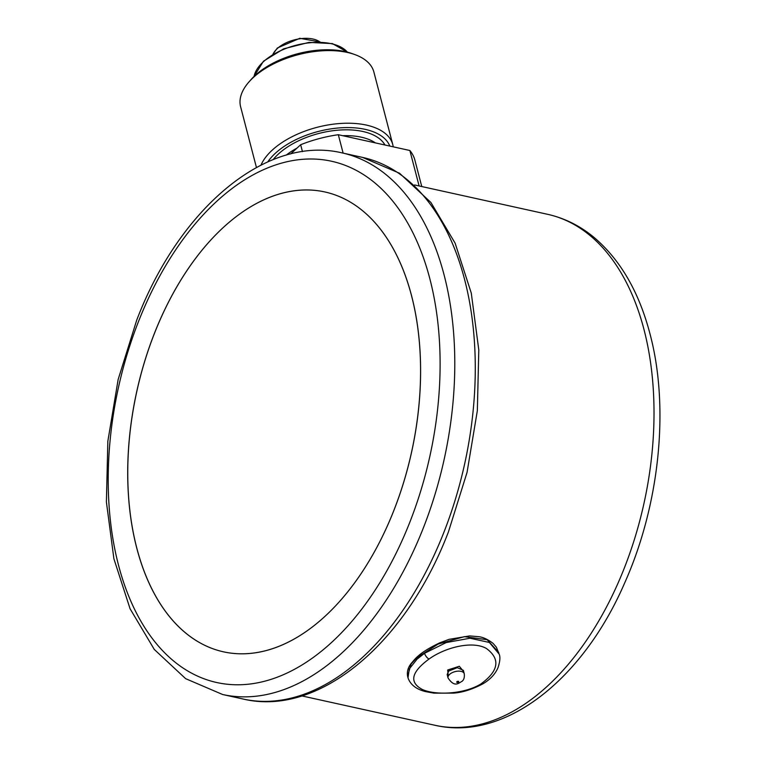 <?xml version="1.0" encoding="UTF-8"?>
<svg xmlns="http://www.w3.org/2000/svg" width="766" height="766" viewBox="0 0 766 766"><rect width="100%" height="100%" fill="white"/><g stroke="black" fill="none" stroke-linecap="round" stroke-linejoin="round"><path stroke-width="1.15" d="M389.798 146.076A65.723 34.221 165.4 0 0 341.014 127.788A65.723 34.221 165.4 0 0 275.387 153.248A65.723 34.221 165.4 0 0 267.794 161.875M393.226 146.833A68.854 35.858 165.4 0 0 392.795 144.65A68.854 35.858 165.4 0 0 342.986 123.326A68.854 35.858 165.4 0 0 272.256 150.117A68.854 35.858 165.4 0 0 260.995 165.102M392.795 144.65L373.885 72.033A68.854 35.858 165.4 0 0 354.543 54.472A68.854 35.858 165.4 0 0 253.335 77.49A68.854 35.858 165.4 0 0 248.931 81.981A68.854 35.858 165.4 0 0 240.61 106.742L256.438 167.495M354.543 54.472L351.709 53.467A65.723 34.221 165.4 0 0 255.116 75.441A65.723 34.221 165.4 0 0 250.913 79.721L248.931 81.981M421.769 186.55L414.885 160.132A86.338 44.955 165.4 0 0 409.867 150.5L338.323 134.72A86.338 44.955 165.4 0 0 300.655 144.736L290.63 153.956M419.107 185.956L409.867 150.5M343.12 153.123L338.323 134.72M302.446 151.62L300.655 144.736M394.04 509.974A235.459 140.714 102.4 0 1 223.433 651.818A235.459 140.714 102.4 0 1 154.282 333.813A235.459 140.714 102.4 0 1 324.88 191.96A235.459 140.714 102.4 0 1 394.04 509.974M258.506 652.259A235.459 140.714 -77.6 0 0 416.761 423.703A235.459 140.714 -77.6 0 0 324.88 191.96A235.459 140.714 -77.6 0 0 289.816 191.519A235.459 140.714 -77.6 0 0 131.551 420.074A235.459 140.714 -77.6 0 0 223.433 651.818A235.459 140.714 -77.6 0 0 258.506 652.259M448.723 671.045L447.153 674.53L448.043 677.948A8.369 4.357 -14.6 0 1 449.594 674.396A8.369 4.357 -14.6 0 1 458.192 671.14A8.369 4.357 -14.6 0 1 464.244 673.735L463.353 670.317L457.283 667.674L448.723 671.045A1.044 0.642 -132.6 0 0 447.679 670.001L459.322 666.276L463.708 671.677M448.263 676.139L447.679 670.001M498.723 652.488L487.147 639.706L464.349 636.67L438.075 644.11L416.714 657.87L411.093 664.055L407.589 676.234C406.823 671.677 408.029 667.425 411.189 663.48C415.804 657.984 419.883 652.373 439.674 642.865L449.077 639.342L469.625 635.914L478.606 636.68C482.982 637.13 487.798 639.361 493.065 643.363L496.387 647.232L499.145 654.087L489.378 642.463L469.96 638.231L446.224 642.559L424.527 653.293A5.228 2.26 55.5 0 0 429.027 659.047C411.218 672.165 408.977 682.305 422.315 689.467C435.701 695.595 464.301 694.216 480.991 683.894C498.8 670.834 500.6 659.028 486.4 648.476C472.574 640.51 445.295 647.289 429.027 659.047M499.145 654.097C500.437 656.931 500.045 661.479 497.977 667.741C495.152 674.262 490.049 679.672 482.647 683.971C472.048 689.477 462.348 692.521 453.549 693.115L433.862 693.144L425.513 691.593C416.235 689.285 410.394 684.699 408 677.824L409.293 668.938L417.049 659.172L424.527 653.293M347.381 52.136A49.704 25.881 165.4 0 0 308.612 42.906A49.704 25.881 165.4 0 0 263.37 61.778A49.704 25.881 165.4 0 0 254.044 76.456M319.862 41.938A26.159 13.625 165.4 0 0 277.302 48.555A26.159 13.625 165.4 0 0 273.089 54.118M375.378 142.888A57.555 29.97 165.4 0 0 342.737 135.687M296.997 148.097A57.555 29.97 165.4 0 0 286.187 155.144M384.963 145.004A61.74 32.153 165.4 0 0 337.969 130.172A61.74 32.153 165.4 0 0 278.498 153.937A61.74 32.153 165.4 0 0 273.165 159.606M547.642 214.317C564.839 218.176 580.523 226.056 594.694 237.958C620.728 260.402 639.16 292.392 650.008 333.947C669.685 407.617 659.593 504.947 624.663 582.964C583.118 679.097 505.368 741.584 434.925 725.268A261.618 156.35 -77.6 0 0 606.337 607.333A261.618 156.35 -77.6 0 0 643.986 329.485A261.618 156.35 -77.6 0 0 547.642 214.317L414.588 184.96M138.292 322.065A266.846 159.472 102.4 0 1 369.547 178.746A266.846 159.472 102.4 0 1 410.021 521.713A266.846 159.472 102.4 0 1 178.775 665.032A266.846 159.472 102.4 0 1 138.292 322.065M222.609 694.503L185.64 678.666L154.292 649.453L130.076 608.769L113.904 558.787L106.397 501.989L107.853 441.197L118.146 379.505L136.75 320.054C179.206 208.745 266.128 134.749 342.096 152.894A277.311 165.734 102.4 0 1 423.541 527.439A277.311 165.734 102.4 0 1 222.609 694.503L243.09 699.023A277.311 165.734 102.4 0 0 444.031 531.958A277.311 165.734 102.4 0 0 362.577 157.413L399.546 173.24L430.894 202.463L455.109 243.138L471.281 293.11L478.788 349.909L477.342 410.7L467.049 472.402L448.445 531.863C405.98 643.162 319.058 717.168 243.09 699.023M411.093 664.055A1.044 0.795 -143.9 0 1 411.189 663.471M482.666 683.952A5.228 2.461 -120.7 0 1 480.991 683.894M456.9 681.711A1.044 0.546 -14.6 0 1 458.336 681.328A1.044 0.546 -14.6 0 1 458.537 682.075A1.044 0.546 -14.6 0 1 457.111 682.458A1.044 0.546 -14.6 0 1 456.9 681.711M347.496 52.174L332.463 43.614L309.024 42.379L283.659 48.833L263.485 61.194L253.958 76.533M320.111 41.948L299.784 38.3L277.416 47.971L272.868 54.252M434.925 725.268L301.871 695.911M342.096 152.894L362.577 157.413M448.043 677.948C454.784 688.146 458.796 682.803 461.917 681.414C463.899 679.93 464.675 677.364 464.244 673.735M408 677.824L407.589 676.234"/></g></svg>
